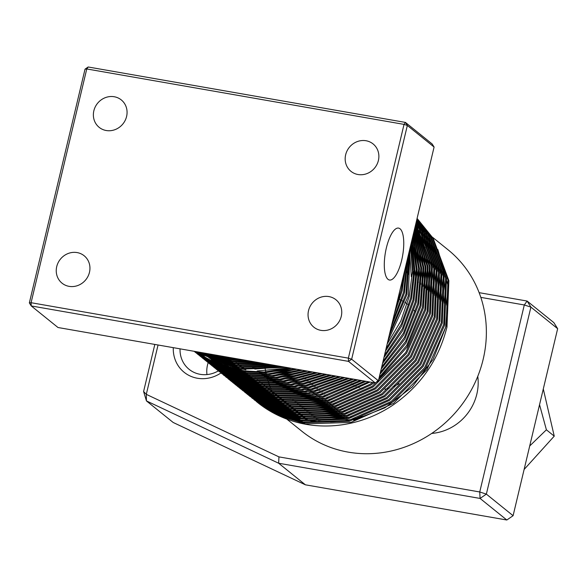 <?xml version="1.0" encoding="UTF-8"?>
<svg xmlns="http://www.w3.org/2000/svg" width="587" height="587" viewBox="0 0 587 587"><rect width="100%" height="100%" fill="white"/><g stroke="black" fill="none" stroke-linecap="round" stroke-linejoin="round"><path stroke-width="0.88" d="M386.371 247.883A26.356 8.746 99.9 0 0 389.394 280.006A26.356 8.746 99.9 0 0 401.677 260.232A26.356 8.746 99.9 0 0 398.463 228.079A26.356 8.746 99.9 0 0 386.371 247.883M56.726 266.608A17.61 16.341 -51.1 0 0 62.039 283.176A17.61 16.341 -51.1 0 0 89.466 272.324A17.61 16.341 -51.1 0 0 84.154 255.756A17.61 16.341 -51.1 0 0 56.726 266.608M308.535 310.604A17.61 16.341 -51.1 0 0 313.84 327.172A17.61 16.341 -51.1 0 0 341.267 316.327A17.61 16.341 -51.1 0 0 335.955 299.759A17.61 16.341 -51.1 0 0 308.535 310.604M345.655 154.77A17.61 16.341 -51.1 0 0 350.967 171.338A17.61 16.341 -51.1 0 0 378.395 160.493A17.61 16.341 -51.1 0 0 373.083 143.925A17.61 16.341 -51.1 0 0 345.655 154.77M93.854 110.774A17.61 16.341 -51.1 0 0 99.166 127.342A17.61 16.341 -51.1 0 0 126.587 116.49A17.61 16.341 -51.1 0 0 121.282 99.922A17.61 16.341 -51.1 0 0 93.854 110.774M399.784 299.546A48.772 45.25 128.9 0 1 401.376 300.317M402.337 300.823A48.772 45.25 128.9 0 1 403.893 301.718M404.825 302.29A48.772 45.25 128.9 0 1 406.343 303.31M407.253 303.963A48.772 45.25 128.9 0 1 408.655 305.042A48.772 45.25 128.9 0 1 408.735 305.108M414.128 310.347A48.772 45.25 128.9 0 1 415.464 311.976M477.767 376.355A48.772 45.25 128.9 0 1 476.842 394.068A48.772 45.25 128.9 0 1 431.731 433.426A48.772 45.25 128.9 0 0 476.842 394.068A48.772 45.25 128.9 0 0 477.767 376.355M286.779 419.089L301.725 431.144A116.512 108.103 -51.1 0 0 483.152 359.383A116.512 108.103 -51.1 0 0 448.035 249.776L432.494 237.236M353.579 420.182L384.984 407.789L412.243 386.943L433.089 359.354L445.658 327.443L448.512 287.314L437.851 249.534M431.687 238.601L425.098 229.466M422.295 226.134L418.766 222.319M417.086 218.415L433.191 238.337L448.872 280.667L446.986 327.018C438.687 359.912 420.556 386.011 392.608 405.331A121.935 113.137 -51.1 0 1 257.422 402.366L279.984 416.095L305.534 423.851L350.865 422.413L393.51 403.386L426.962 369.641L446.098 326.299L447.976 279.948L432.303 237.618L417.056 218.54M416.997 218.782L430.836 236.436L446.509 278.766L444.63 325.117L425.494 368.453L392.043 402.198L349.397 421.231L304.066 422.669L278.517 414.914L254.633 400.121L277.622 414.187L303.171 421.95L348.502 420.512L391.155 401.479L424.599 367.733L443.735 324.398L445.621 278.047L429.941 235.717L416.953 218.951M416.88 219.267L428.473 234.529L444.154 276.859L442.268 323.217L423.132 366.552L389.687 400.297L347.034 419.331L301.703 420.769L276.154 413.006L252.278 398.213L275.266 412.287L300.808 420.05L346.147 418.612L388.792 399.578L422.244 365.833L441.373 322.498L443.258 276.139L427.578 233.809L416.829 219.479M416.741 219.876L426.111 232.628L441.791 274.958L439.905 321.309L420.776 364.652L387.325 398.39L344.679 417.423L299.341 418.861L273.799 411.105L249.915 396.313L272.904 410.386L298.453 418.142L343.784 416.704L386.437 397.67L419.881 363.933L439.017 320.59L440.896 274.239L425.223 231.909L416.675 220.132M416.565 220.609L423.755 230.728L439.428 273.05L437.55 319.409L418.414 362.744L384.969 396.489L342.316 415.523L296.985 416.961L271.436 409.198L247.553 394.405L270.541 408.479L296.09 416.242L341.429 414.804L384.074 395.77L417.526 362.025L436.655 318.69L438.54 272.331L422.86 230.009L416.491 220.917M416.352 221.482L421.393 228.82L437.073 271.15L435.187 317.501L416.058 360.844L382.607 394.589L339.954 413.615L294.623 415.053L269.073 407.297L245.197 392.505L268.186 406.578L293.735 414.334L339.066 412.896L381.711 393.862L415.163 360.125L434.299 316.782L436.178 270.431L420.505 228.101L416.271 221.849M416.11 222.502L419.037 226.92L434.71 269.242L432.832 315.601L413.696 358.936L380.244 392.681L337.598 411.714L292.26 413.153L266.718 405.39L242.835 390.604L265.823 404.67L291.372 412.434L336.703 410.995L379.356 391.962L412.8 358.217L431.937 314.881L433.822 268.523L418.142 226.2L416.007 222.928M415.831 223.684L432.355 267.342L430.469 313.693L411.333 357.035L377.889 390.781L335.236 409.807L289.905 411.245L264.355 403.489L240.479 388.697L263.468 402.77L289.009 410.526L334.348 409.088L376.993 390.062L410.445 356.316L429.574 312.974L431.46 266.623L415.713 224.183M415.501 225.048L430.168 266.637L428.106 311.792L408.978 355.128L375.526 388.873L332.88 407.906L287.542 409.344L261.993 401.581L238.117 386.796L261.105 400.862L286.654 408.625L331.985 407.187L374.638 388.154L408.082 354.409L427.219 311.073L429.391 266.696L415.369 225.621M415.134 226.611L428.099 266.828L425.751 309.885L406.615 353.227L373.171 386.972L330.518 405.999L285.187 407.437L259.637 399.681L235.754 384.889L258.742 398.962L284.291 406.718L329.63 405.279L372.275 386.253L405.727 352.508L424.856 309.166L427.307 266.916L414.98 227.257M414.708 228.394L425.993 267.092L423.388 307.984L407.099 346.968L378.82 379.041M379.253 377.228L406.674 345.501L422.501 307.265L425.186 267.217L414.532 229.135M414.224 230.427L423.851 267.452L421.026 306.084L405.977 343.05L379.98 374.161M380.435 372.246L405.551 341.546L420.138 305.357L423.036 267.613L414.026 231.271M413.666 232.753L421.679 267.921L418.67 304.176L404.869 339.022L381.212 368.988M381.697 366.956L404.45 337.466L417.775 303.457L420.842 268.134L413.439 233.714M413.035 235.416L419.463 268.523L416.308 302.276L403.775 334.854L382.526 363.485M383.047 361.298L403.372 333.24L415.42 301.557L418.612 268.795L412.771 236.524M412.301 238.483L417.196 269.301L413.952 300.368L402.726 330.518L383.935 357.564M384.5 355.201L402.337 328.823L413.057 299.649L416.33 269.638L412.001 239.767M411.45 242.064L414.87 270.284L411.59 298.467L401.706 325.961L385.468 351.136M386.085 348.539L401.339 324.171L410.702 297.748L413.974 270.724L411.091 243.583M410.438 246.313L412.47 271.561L409.227 296.56L400.76 321.111L387.156 344.033M387.853 341.128L408.339 295.841L410.005 248.14M409.205 251.493L406.872 294.659L389.071 335.999M389.878 332.624L405.977 293.94L408.655 253.789M407.62 258.148L404.509 292.752L391.338 326.489M392.343 322.278L403.621 292.033L406.872 261.281M405.323 267.775L402.154 290.851L394.31 314.008M395.88 307.412L401.259 290.132L404.01 273.285M256.262 401.427L256.996 402.022M253.907 399.527L254.633 400.121M252.726 398.573L251.992 397.979M251.544 397.619L252.271 398.213M250.363 396.673L249.636 396.071M249.915 396.313L248.477 395.095M248 394.765L247.274 394.171M247.553 394.405L246.114 393.187M245.645 392.864L244.911 392.263M244.463 391.911L245.197 392.505M243.282 390.957L242.556 390.362M242.835 390.597L241.396 389.379M240.963 389.012L240.252 388.389M239.819 388.007L239.122 387.376M238.696 386.987L237.999 386.349M237.581 385.952L236.899 385.299M236.488 384.903L235.805 384.236M235.402 383.832L234.734 383.157M234.33 382.739L233.67 382.056M233.274 381.638L232.628 380.941M232.232 380.515L231.594 379.804M231.205 379.371L230.574 378.652M230.192 378.211L229.568 377.485M229.194 377.037L228.578 376.296M228.211 375.841L227.602 375.086M227.242 374.631L226.648 373.868M226.288 373.398L225.702 372.62M225.349 372.143L224.77 371.358M224.425 370.881L223.852 370.081M223.515 369.59L222.957 368.783M222.62 368.284L222.069 367.462M221.739 366.956L221.204 366.127M220.873 365.613L220.345 364.769M220.03 364.248L219.509 363.39M219.2 362.861L218.694 361.988M218.386 361.453L217.887 360.572M217.586 360.029L217.102 359.134M216.808 358.584L216.332 357.674M216.045 357.116L215.583 356.192M215.304 355.619L214.974 354.944M240.919 389.056L240.193 388.455M239.753 388.088L239.034 387.479M238.601 387.104L237.889 386.481M237.464 386.107L236.759 385.476M236.334 385.087L235.644 384.441M235.226 384.052L234.536 383.399M234.125 382.995L233.45 382.335M233.039 381.924L232.371 381.249M231.968 380.838L231.315 380.149M230.911 379.73L230.265 379.033M229.877 378.608L229.231 377.903M228.842 377.47L228.211 376.751M227.829 376.311L227.213 375.577M226.831 375.13L226.222 374.389M225.848 373.934L225.247 373.185M224.88 372.723L224.285 371.96M223.926 371.49L223.339 370.72M222.987 370.243L222.407 369.458M222.062 368.974L221.497 368.174M221.152 367.689L220.595 366.875M220.257 366.383L219.707 365.554M219.377 365.055L218.841 364.219M218.518 363.713L217.99 362.861M217.674 362.34L217.153 361.482M216.838 360.961L216.332 360.088M216.023 359.552L215.532 358.664M215.231 358.129L214.739 357.226M214.446 356.676L213.976 355.766M213.69 355.208L213.411 354.673M239.745 388.102L240.472 388.697M238.564 387.156L237.838 386.554M237.397 386.187L236.678 385.578M237.383 386.202L238.117 386.796M236.201 385.248L235.475 384.646M235.035 384.28L234.316 383.671M233.883 383.296L233.171 382.68M232.738 382.298L232.041 381.667M231.616 381.279L230.918 380.633M230.5 380.244L229.818 379.591M229.407 379.187L228.732 378.527M228.321 378.116L227.653 377.441M227.25 377.03L226.589 376.348M226.193 375.922L225.547 375.225M225.151 374.8L224.513 374.095M224.124 373.662L223.493 372.943M223.111 372.503L222.488 371.769M222.113 371.322L221.497 370.58M221.13 370.133L220.529 369.377M220.162 368.915L219.567 368.152M219.208 367.682L218.621 366.912M218.269 366.435L217.689 365.65M217.344 365.165L216.772 364.366M216.434 363.881L215.877 363.067M215.539 362.575L214.989 361.753M214.659 361.247L214.123 360.411M213.8 359.904L213.272 359.053M212.949 358.54L212.435 357.674M212.12 357.153L211.613 356.28M210.623 354.805L211.335 355.751L210.806 354.864M235.027 384.294L235.754 384.889M374.058 382.739L370.808 385.065L328.155 404.098L282.824 405.536L257.275 397.773L233.399 382.988L256.387 397.054L281.929 404.817L327.267 403.379L369.913 384.346L372.547 382.475M233.846 383.348L233.112 382.746M233.399 382.988L231.953 381.77M370.045 382.042L325.8 402.198L280.461 403.636L254.919 395.873L231.036 381.08L254.024 395.154L279.573 402.917L324.905 401.471L368.519 381.77M231.483 381.44L230.757 380.838M230.317 380.471L229.598 379.862M230.302 380.486L231.036 381.08M365.987 381.33L323.378 400.305L278.106 401.728L252.557 393.972L228.681 379.18L251.669 393.253L277.211 401.009L322.094 399.674L364.439 381.058M229.121 379.54L228.394 378.938M227.947 378.586L228.673 379.18M361.878 380.611L319.974 398.639L275.743 399.828L250.194 392.065L226.318 377.272L249.306 391.346L274.855 399.109L318.69 398.008L360.315 380.339M225.584 376.678L226.318 377.272M357.725 379.884L316.554 396.966L273.388 397.92L247.839 390.164L223.955 375.372L246.944 389.445L272.493 397.201L315.263 396.328L356.14 379.613M223.229 374.777L223.955 375.372M353.513 379.151L313.12 395.286L271.025 396.02L245.476 388.256L221.6 373.471L244.588 387.537L270.13 395.3L311.814 394.647L351.914 378.872M222.047 373.824L221.314 373.229M220.866 372.87L221.6 373.464M349.25 378.402L309.665 393.598L268.663 394.112L243.121 386.356L219.237 371.564L242.226 385.637L267.775 393.393L308.351 392.96L347.621 378.123M219.685 371.923L218.958 371.322M218.518 370.955L217.799 370.346M217.366 369.971L216.654 369.348M216.221 368.974L215.524 368.335M215.099 367.954L214.402 367.308M213.984 366.919L213.301 366.266M212.89 365.862L212.208 365.202M211.804 364.791L211.137 364.116M210.733 363.705L210.073 363.015M209.676 362.597L209.023 361.9M208.634 361.475L207.996 360.77M207.607 360.337L206.976 359.618M206.595 359.178L205.971 358.444M205.597 357.997L204.98 357.256M204.614 356.801L204.005 356.052M203.645 355.59L203.043 354.827M202.684 354.357L202.104 353.587M201.745 353.11L201.341 352.56M200.93 352.486L201.209 352.868M201.561 353.337L202.155 354.108M202.515 354.57L203.117 355.333M203.484 355.788L204.093 356.536M204.459 356.991L205.076 357.725M205.457 358.173L206.081 358.899M206.47 359.332L207.101 360.051M207.49 360.477L208.136 361.181M208.532 361.607L209.185 362.296M209.581 362.715L210.241 363.397M210.645 363.808L211.32 364.476M211.731 364.887L212.406 365.547M212.824 365.943L213.514 366.589M213.932 366.978L214.629 367.616M215.055 368.005L215.759 368.629M216.192 369.01L216.904 369.627M217.344 370.001L218.063 370.602M218.503 370.969L219.237 371.564M344.921 377.646L306.187 391.903L266.307 392.211L240.758 384.448L216.874 369.663L239.863 383.729L265.412 391.492L304.866 391.265L343.27 377.36M217.322 370.023L216.596 369.421M216.155 369.054L215.436 368.445M215.003 368.071L214.292 367.447M213.866 367.066L213.162 366.435M212.736 366.046L212.046 365.408M211.628 365.011L210.938 364.358M210.528 363.962L209.852 363.294M209.442 362.891L208.774 362.216M208.37 361.797L207.717 361.115M207.314 360.697L206.668 360M206.272 359.574L205.633 358.862M205.245 358.43L204.614 357.71M204.232 357.27L203.608 356.544M203.234 356.096L202.625 355.355M202.251 354.9L201.649 354.144M201.282 353.69L200.688 352.926M216.148 369.062L216.874 369.663M340.533 376.883L302.687 390.208L263.945 390.304L238.395 382.548L214.519 367.755L237.508 381.829L263.057 389.585L301.358 389.563L338.86 376.59M214.967 368.115L214.24 367.513M213.8 367.146L213.081 366.537M212.641 366.163L211.929 365.547M211.503 365.165L210.799 364.534M210.381 364.145L209.684 363.5M209.266 363.111L208.583 362.458M208.165 362.054L207.49 361.394M207.086 360.983L206.419 360.308M206.015 359.897L205.355 359.207M204.958 358.789L204.305 358.092M203.916 357.666L203.271 356.962M202.889 356.529L202.258 355.81M201.877 355.37L201.253 354.636M200.879 354.188L200.262 353.447M199.888 353L199.287 352.244M213.785 367.161L214.519 367.755M336.072 376.106L299.157 388.499L261.589 388.403L236.04 380.64L212.156 365.855L235.145 379.921L260.694 387.684L297.822 387.853L334.37 375.805M212.604 366.215L211.878 365.613M212.156 365.855L210.718 364.637M331.538 375.313L295.606 386.782L259.227 386.503L233.677 378.74L209.801 363.947L232.79 378.021L258.331 385.784L294.248 386.136L329.806 375.005M210.249 364.307L209.515 363.705M209.067 363.353L209.801 363.947M326.93 374.506L292.018 385.065L256.864 384.595L231.322 376.839L208.326 362.766M207.886 362.406L207.16 361.805M196.733 352.09L197.386 352.78M197.782 353.198L198.443 353.88M198.846 354.291L199.521 354.959M199.932 355.362L200.607 356.023M201.025 356.419L201.715 357.072M202.133 357.461L202.831 358.099M203.256 358.488L203.96 359.112M204.393 359.493L205.105 360.11M205.545 360.477L206.264 361.086M206.705 361.453L230.427 376.12L255.976 383.876L290.653 384.412L325.161 374.198M322.226 373.684L288.393 383.333L254.509 382.695L228.959 374.932L205.076 360.139L228.064 374.213L253.613 381.976L287.014 382.673L320.421 373.369M205.523 360.499L204.797 359.904M205.076 360.139L203.638 358.921M203.205 358.547L202.493 357.931M202.067 357.549L201.363 356.918M200.937 356.529L200.248 355.883M199.829 355.495L199.14 354.841M198.729 354.438L198.054 353.778M197.643 353.367L196.975 352.692M196.572 352.281L195.933 351.613L233.266 365.562L273.557 365.18M317.428 372.848L284.732 381.587L252.146 380.787L226.597 373.031L202.72 358.239L225.709 372.312L251.258 380.068L283.338 380.926L315.586 372.525M203.168 358.598L202.434 357.997M202.72 358.239L201.282 357.021M200.842 356.647L200.13 356.023M199.705 355.641L199 355.01M198.575 354.629L197.885 353.983M197.467 353.587L196.784 352.934M196.366 352.538L195.691 351.87M312.519 371.989L281.034 379.84L249.783 378.886L224.241 371.123L200.358 356.338L223.346 370.404L248.895 378.167L279.617 379.173L310.633 371.659M200.805 356.691L200.079 356.096M199.639 355.729L198.92 355.113M198.487 354.739L197.775 354.122M197.342 353.741L196.645 353.11M196.219 352.721L195.522 352.083M199.631 355.737L200.358 356.331M307.493 371.109L277.277 378.079L247.428 376.979L221.879 369.223L198.002 354.431L220.991 368.504L246.533 376.26L275.846 377.404L305.556 370.771M198.443 354.79L197.716 354.188M197.276 353.822L196.557 353.213M196.124 352.838L195.412 352.215M194.987 351.84L194.451 351.356M197.269 353.836L197.995 354.431M302.327 370.206L273.469 376.304L245.065 375.078L219.523 367.315L195.64 352.53L218.628 366.596L244.177 374.359L272.008 375.629L300.339 369.861M196.087 352.882L195.361 352.288M194.921 351.921L194.202 351.312M194.906 351.929L195.64 352.53M297.015 369.282L269.587 374.513L242.71 373.171L217.161 365.415L194.114 351.297L216.764 364.916L241.815 372.452L268.105 373.831L294.96 368.922M291.519 368.32L265.632 372.708L240.347 371.27L216.192 364.123L194.209 351.312M194.297 351.327L215.862 363.639L239.459 370.551L264.113 372.026L289.391 367.946M285.81 367.323L237.984 369.37L215.356 362.854L194.51 351.364M194.686 351.4L237.097 368.643L283.587 366.934M279.845 366.281L235.629 367.462L195.067 351.466M195.361 351.518L234.734 366.743L277.512 365.87M196.388 351.694L232.379 364.843L271.077 364.747M266.85 364.006L230.911 363.654L197.261 351.848M197.892 351.958L230.016 362.935L264.172 363.536M259.549 362.729L228.548 361.753L199.154 352.178M200.086 352.339L227.653 361.034L256.578 362.216M251.331 361.298L226.186 359.846L201.965 352.67M203.41 352.919L225.298 359.127L247.853 360.689M241.345 359.552L223.83 357.945L206.551 353.469M209.295 353.954L222.935 357.226L236.561 358.716M378.402 380.794L434.087 147.043L407.341 125.464L351.657 359.222L378.402 380.794L375.262 382.951L348.517 361.379L31.25 305.937L57.996 327.509L375.262 382.951M29.35 302.899L31.082 302.709L348.355 358.143L404.039 124.393L86.766 68.95L31.082 302.709L31.25 305.937L29.35 302.899L85.034 69.149L88.175 66.991L405.448 122.426L432.186 144.006L434.087 147.043M348.517 361.379L351.657 359.222L348.355 358.143L348.517 361.379M407.341 125.464L405.448 122.426L404.039 124.393L407.341 125.464M85.034 69.149L86.766 68.95L88.175 66.991M362.37 416.396A116.512 108.103 128.9 0 1 330.408 421.965M318.704 421.657A116.512 108.103 128.9 0 1 305.431 419.742M299.568 418.333A116.512 108.103 128.9 0 1 292.121 416.007M285.612 413.446A116.512 108.103 128.9 0 1 283.646 412.566M281.158 411.384A116.512 108.103 128.9 0 1 277.629 409.565M271.554 405.991A116.512 108.103 128.9 0 1 269.338 404.538M268.105 403.702A116.512 108.103 128.9 0 1 266.241 402.366M265.185 401.589A116.512 108.103 128.9 0 1 263.57 400.349M446.685 305.211L442.943 270.321M439.34 259.337L430.344 241.396L427.329 236.855M425.267 234.03L422.28 230.258M420.666 228.358L418.26 225.694M416.924 224.3L415.926 223.287M228.798 357.358L229.106 358.114M229.385 358.76L229.847 359.816M230.126 360.455L230.603 361.497M230.896 362.128L231.395 363.162M231.696 363.786L232.21 364.813M232.525 365.43L233.054 366.435M233.377 367.051L233.919 368.049M234.257 368.658L234.822 369.649M235.167 370.243L235.747 371.226M236.106 371.82L236.708 372.796M237.075 373.383L237.698 374.352M238.08 374.939L238.718 375.9M239.114 376.487L239.782 377.441M240.186 378.021L240.875 378.975M241.301 379.554L242.013 380.501M242.453 381.08L243.194 382.027M243.656 382.607L244.427 383.56M244.904 384.133L245.711 385.094M246.21 385.674L247.054 386.635M247.582 387.222L248.47 388.19M249.027 388.785L249.967 389.768M250.561 390.37L251.559 391.375M254.582 393.532L252.197 391.991L253.276 393.026M253.958 393.657L255.125 394.721M255.873 395.381L257.165 396.496M257.994 397.186L259.432 398.36M260.371 399.101L262.022 400.363M263.108 401.156L265.06 402.535M266.359 403.416L268.736 404.957M270.365 405.955L273.439 407.73M275.604 408.89L279.867 410.988M283.022 412.39L289.618 414.921M294.894 416.579L307.177 419.294M318.506 420.475L352.963 416.807M444.33 303.31L440.58 268.42M436.977 257.436L427.982 239.496L424.966 234.954M422.904 232.122L419.918 228.35M418.304 226.457L415.897 223.794M227.11 357.065L227.485 357.909M227.771 358.554L228.248 359.596M228.541 360.227L229.033 361.262M229.341 361.885L229.847 362.905M230.163 363.522L230.691 364.534M231.014 365.143L231.564 366.149M231.894 366.75L232.459 367.741M232.804 368.343L233.391 369.326M233.743 369.92L234.345 370.896M234.719 371.483L235.336 372.452M235.717 373.038L236.363 374M236.759 374.579L237.419 375.541M237.83 376.12L238.513 377.067M238.938 377.646L239.65 378.6M240.098 379.173L240.831 380.127M241.294 380.706L242.064 381.653M242.541 382.232L243.348 383.186M243.847 383.766L244.698 384.727M245.219 385.314L246.114 386.29M246.665 386.877L247.611 387.868M248.198 388.469L249.204 389.474M252.219 391.632L248.947 389.739M251.596 391.756L252.77 392.82M253.511 393.481L254.802 394.589M255.631 395.286L257.077 396.46M258.009 397.201L259.667 398.456M260.753 399.255L262.697 400.635M263.996 401.515L266.381 403.056M268.01 404.054L271.077 405.822M273.248 406.989L277.504 409.088M280.659 410.489L287.256 413.013M292.531 414.671L304.822 417.386M316.144 418.575L350.6 414.906M441.967 301.402L438.218 266.513M434.622 255.536L425.619 237.588L422.603 233.046M420.549 230.221L417.562 226.45M225.467 356.779L225.885 357.696M226.178 358.327L226.67 359.354M226.978 359.978L227.492 361.005M227.8 361.621L228.328 362.634M228.659 363.243L229.201 364.241M229.539 364.85L230.097 365.84M230.449 366.435L231.029 367.418M231.388 368.012L231.99 368.988M232.357 369.583L232.98 370.544M233.362 371.131L234 372.092M234.396 372.679L235.057 373.633M235.468 374.213L236.157 375.166M236.583 375.746L237.295 376.693M237.735 377.272L238.476 378.219M238.931 378.798L239.709 379.752M244.463 382.438L240.208 380.339L240.993 381.286M241.492 381.866L242.336 382.827M242.864 383.414L243.752 384.382M244.309 384.977L245.249 385.96M245.836 386.562L246.841 387.567M247.472 388.183L248.55 389.218M249.233 389.849L250.407 390.92M251.155 391.573L252.447 392.688M253.268 393.378L254.714 394.559M255.653 395.293L257.304 396.555M258.39 397.355L260.334 398.727M261.633 399.608L264.018 401.148M265.647 402.146L268.714 403.922M270.886 405.089L275.142 407.187M278.297 408.581L284.9 411.113M290.169 412.771L302.459 415.486M313.781 416.667L348.245 412.999M439.604 299.502L435.862 264.612M432.259 253.628L423.264 235.688L420.248 231.146M418.186 228.321L415.53 224.946M223.852 356.492L224.315 357.454M224.616 358.077L225.129 359.097M225.445 359.714L225.973 360.726M226.296 361.335L226.839 362.34M227.176 362.942L227.741 363.933M228.086 364.534L228.666 365.518M229.025 366.112L229.627 367.088M229.994 367.675L230.618 368.643M230.999 369.23L231.638 370.192M232.034 370.771L232.701 371.732M233.112 372.312L233.795 373.266M234.22 373.838L234.932 374.792M235.372 375.372L236.113 376.318M236.576 376.898L237.346 377.845M237.823 378.424L238.63 379.378M239.129 379.958L239.973 380.919M240.501 381.506L241.389 382.482M241.947 383.076L242.886 384.059M243.48 384.661L244.486 385.666M247.501 387.824L245.117 386.283L246.195 387.31M246.878 387.948L248.052 389.012M248.793 389.673L250.084 390.788M250.913 391.478L252.359 392.652M253.291 393.393L254.941 394.647M256.027 395.447L257.979 396.827M259.278 397.707L261.663 399.248M263.284 400.246L266.359 402.014M268.523 403.181L272.786 405.279M275.941 406.681L282.538 409.205M287.813 410.863L300.104 413.586M311.426 414.767L345.882 411.098M437.249 297.594L433.499 262.705M429.897 251.728L420.901 233.78L417.885 229.238M415.823 226.413L415.332 225.768M222.282 356.221L222.767 357.197M223.082 357.813L223.61 358.826M223.933 359.435L224.483 360.433M224.821 361.042L225.379 362.032M225.731 362.634L226.311 363.61M226.67 364.204L227.264 365.18M227.639 365.774L228.255 366.743M228.637 367.323L229.282 368.284M229.678 368.871L230.339 369.825M230.75 370.404L231.439 371.358M231.865 371.938L232.577 372.884M233.017 373.464L233.758 374.418M234.213 374.99L234.983 375.944M235.468 376.524L236.268 377.478M236.774 378.057L237.618 379.019M238.139 379.606L239.034 380.574M239.584 381.168L240.531 382.152M241.118 382.761L242.123 383.759M245.139 385.923L241.873 384.023M244.515 386.041L245.689 387.112M246.43 387.772L247.721 388.88M250.223 390.839L248.572 389.585L249.996 390.751M250.935 391.485L252.586 392.747M253.672 393.547L255.616 394.919M256.915 395.799L259.3 397.34M260.929 398.338L263.996 400.114M266.168 401.281L270.424 403.379M273.579 404.773L280.175 407.305M285.451 408.963L297.741 411.678M309.063 412.866L343.527 409.198M434.886 295.694L431.144 260.804M427.541 249.82L418.546 231.88L415.53 227.338M220.749 355.949L221.248 356.918M221.578 357.527L222.121 358.532M222.458 359.134L223.023 360.125M223.368 360.726L223.948 361.709M224.307 362.304L224.909 363.28M225.276 363.867L225.9 364.835M226.281 365.422L226.92 366.383M227.316 366.963L227.983 367.924M228.387 368.504L229.077 369.458M229.502 370.03L230.214 370.984M230.654 371.564L231.395 372.51M231.858 373.09L232.628 374.036M237.39 376.722L233.127 374.623L233.912 375.57M234.411 376.157L235.255 377.118M235.783 377.698L236.671 378.674M237.229 379.268L238.168 380.251M238.762 380.853L239.76 381.858M240.391 382.475L241.477 383.502M242.16 384.14L243.326 385.204M244.075 385.864L245.366 386.98M246.188 387.669L247.633 388.843M251.309 391.639L253.254 393.019M254.56 393.899L256.937 395.44M258.566 396.438L261.641 398.206M263.805 399.373L268.068 401.471M271.223 402.873L277.82 405.397M283.095 407.055L295.378 409.777M306.707 410.959L341.164 407.29M432.524 293.786L428.781 258.896M425.179 247.919L414.833 227.873M219.252 355.693L219.758 356.625M220.096 357.234L220.661 358.224M221.005 358.826L221.585 359.809M221.945 360.403L222.546 361.372M222.921 361.966L223.537 362.935M223.918 363.514L224.564 364.483M224.96 365.063L225.621 366.017M226.032 366.596L226.714 367.55M227.14 368.13L227.851 369.084M228.299 369.656L229.033 370.61M229.495 371.182L230.265 372.136M230.742 372.716L231.549 373.67M232.048 374.249L232.9 375.21M233.421 375.797L234.308 376.766M234.866 377.36L235.813 378.344M236.4 378.953L237.405 379.95M240.421 382.115L238.036 380.574L239.114 381.601M239.797 382.24L240.971 383.304M241.712 383.964L243.003 385.072M243.832 385.769L245.278 386.943M246.21 387.677L247.868 388.939M256.211 394.53L259.278 396.306M261.45 397.472L265.706 399.571M268.861 400.965L275.457 403.496M280.733 405.155L293.023 407.87M304.345 409.058L338.802 405.39M430.168 291.886L426.419 256.996M422.823 246.012L414.517 229.194M217.799 355.436L218.298 356.324M218.65 356.918L219.23 357.901M219.589 358.496L220.191 359.471M220.558 360.058L221.174 361.027M221.563 361.614L222.202 362.575M222.598 363.155L223.258 364.116M223.669 364.696L224.359 365.65M224.784 366.229L225.496 367.176M225.936 367.755L226.677 368.702M227.132 369.282L227.903 370.228M228.387 370.808L229.194 371.762M229.693 372.349L230.537 373.31M231.065 373.897L231.953 374.866M232.511 375.46L233.45 376.443M234.037 377.045L235.042 378.05M238.058 380.207L235.68 378.666L236.752 379.701M237.434 380.332L238.608 381.396M239.357 382.056L240.648 383.172M243.143 385.131L241.492 383.869L242.915 385.035M243.854 385.776L245.505 387.038M246.591 387.831L248.536 389.21M253.848 392.63L256.915 394.398M259.087 395.565L263.343 397.663M266.498 399.065L273.102 401.589M278.37 403.247L290.66 405.969M301.982 407.151L336.446 403.482M427.806 289.985L424.063 255.088M420.461 244.111L414.158 230.713M216.39 355.194L216.867 356.001M217.227 356.595L217.828 357.564M218.195 358.158L218.819 359.127M219.2 359.714L219.839 360.675M220.235 361.254L220.903 362.208M221.314 362.788L221.996 363.742M222.422 364.322L223.133 365.275M223.574 365.848L224.315 366.802M224.777 367.374L225.547 368.328M226.024 368.907L226.831 369.861M227.33 370.441L228.174 371.402M228.703 371.989L229.59 372.958M230.148 373.552L231.087 374.543M231.682 375.144L232.687 376.15M235.703 378.307L233.318 376.766L234.396 377.793M235.079 378.432L236.245 379.496M236.994 380.156L238.285 381.264M240.787 383.23L239.129 381.968L240.56 383.135M244.229 385.93L246.18 387.303M247.479 388.19L249.857 389.724M251.485 390.729L254.56 392.498M256.724 393.664L260.988 395.763M264.143 397.157L270.739 399.688M276.015 401.347L288.305 404.061M299.627 405.25L334.084 401.581M425.45 288.078L421.701 253.188M418.098 242.204L413.74 232.452M215.025 354.952L215.466 355.663M215.84 356.25L216.456 357.219M216.838 357.806L217.483 358.767M217.88 359.354L218.54 360.308M218.951 360.888L219.641 361.841M220.059 362.421L220.778 363.368M221.218 363.947L221.959 364.894M222.414 365.474L223.185 366.427M223.662 367L224.469 367.961M224.975 368.541L225.819 369.502M226.34 370.089L227.235 371.057M227.785 371.652L228.732 372.635M229.319 373.237L230.324 374.242M233.34 376.399L230.962 374.858L232.034 375.893M232.716 376.524L233.89 377.588M234.631 378.248L235.923 379.363M236.752 380.053L238.197 381.227M249.13 388.821L252.197 390.59M254.369 391.756L258.625 393.855M261.78 395.256L268.376 397.788M273.652 399.446L285.942 402.161M297.264 403.342L331.728 399.674M423.088 286.177L419.345 251.28M415.743 240.303L413.263 234.448M213.719 354.724L214.101 355.318M214.482 355.905L215.121 356.867M215.517 357.446L216.185 358.408M216.588 358.987L217.278 359.934M217.704 360.513L218.415 361.467M218.856 362.04L219.597 362.993M220.059 363.566L220.829 364.52M221.306 365.099L222.113 366.053M222.612 366.633L223.456 367.594M223.985 368.181L224.872 369.157M225.43 369.744L226.369 370.735M226.964 371.336L227.961 372.341M230.985 374.499L227.712 372.606M230.353 374.623L231.527 375.687M232.276 376.348L233.567 377.456M234.389 378.153L235.835 379.327M236.774 380.06L238.425 381.323M239.511 382.122L241.455 383.502M246.767 386.921L249.842 388.689M252.006 389.856L256.27 391.955M259.425 393.356L266.021 395.88M271.297 397.538L283.58 400.253M294.901 401.442L329.366 397.773M420.725 284.269L416.983 249.38M413.38 238.403L412.72 236.737M212.457 354.504L212.765 354.959M213.162 355.546L213.822 356.5M214.233 357.079L214.915 358.033M215.341 358.613L216.053 359.56M216.493 360.139L217.234 361.086M217.696 361.665L218.467 362.619M218.944 363.199L219.751 364.153M220.25 364.732L221.094 365.694M221.622 366.281L222.51 367.249M223.067 367.844L224.014 368.827M224.601 369.428L225.606 370.434M228.622 372.591L225.349 370.698M227.998 372.716L229.172 373.78M229.913 374.44L231.205 375.555M232.034 376.245L233.479 377.426M234.411 378.16L236.069 379.422M237.148 380.215L239.1 381.594M240.399 382.475L242.783 384.015M244.412 385.013L247.479 386.789M249.644 387.948L253.907 390.047M257.062 391.448L263.658 393.98M268.934 395.638L281.224 398.353M292.546 399.534L327.003 395.865M418.37 282.369L414.62 247.479M211.87 355.179L212.56 356.133M212.986 356.705L213.697 357.659M214.138 358.231L214.879 359.185M215.334 359.765L216.104 360.712M220.866 363.397L216.61 361.298L217.388 362.245M217.894 362.825L218.738 363.786M219.267 364.373L220.154 365.349M220.712 365.943L221.651 366.926M222.238 367.528L223.243 368.533M226.259 370.69L223.882 369.15L224.953 370.177M225.635 370.815L226.809 371.879M227.558 372.54L228.842 373.655M229.671 374.345L231.117 375.519M232.056 376.26L233.707 377.514M234.793 378.314L236.737 379.694M242.049 383.113L245.117 384.881M247.288 386.048L251.544 388.146M254.699 389.548L261.303 392.072M266.571 393.73L278.862 396.452M290.183 397.634L324.648 393.965M416.007 280.461L412.265 245.571M211.775 356.331L212.516 357.278M212.978 357.857L213.749 358.811M214.226 359.391L215.033 360.345M215.532 360.924L216.376 361.885M216.904 362.473L217.792 363.441M218.349 364.035L219.289 365.019M219.883 365.628L220.888 366.626M223.904 368.79L220.631 366.89M223.28 368.907L224.447 369.979M225.195 370.639L226.487 371.747M228.989 373.706L227.33 372.452L228.761 373.618M229.693 374.352L231.344 375.614M232.43 376.414L234.382 377.786M239.687 381.205L242.761 382.981M244.926 384.147L249.189 386.246M252.344 387.64L258.94 390.172M264.216 391.83L276.506 394.545M287.828 395.733L322.285 392.065M413.652 278.561L410.511 246.019M209.42 354.431L210.161 355.377M210.616 355.957L211.386 356.903M211.863 357.483L212.67 358.437M213.176 359.024L214.02 359.985M214.541 360.565L215.436 361.541M215.987 362.135L216.933 363.118M217.52 363.72L218.525 364.725M221.541 366.882L218.276 364.989M220.917 367.007L222.091 368.071M222.833 368.731L224.124 369.847M226.626 371.806L224.975 370.544L226.399 371.71M230.075 374.506L232.019 375.885M237.331 379.305L240.399 381.073M242.57 382.24L246.826 384.338M249.981 385.74L256.578 388.264M261.853 389.922L274.144 392.644M285.465 393.826L319.922 390.157M411.289 276.653L409.491 250.297M208.253 354.049L209.031 355.003M213.793 357.688L209.53 355.59L210.315 356.536M210.814 357.116L211.658 358.077M212.186 358.664L213.074 359.633M213.631 360.227L214.571 361.21M215.165 361.819L216.163 362.817M219.186 364.982L216.801 363.441L217.872 364.468M218.555 365.107L219.729 366.171M220.477 366.831L221.769 367.939M222.59 368.636L224.036 369.81M234.969 377.397L238.043 379.173M247.619 383.832L254.222 386.363M259.491 388.022L271.781 390.737M283.103 391.925L317.567 388.256M408.926 274.753L408.229 255.572M207.145 353.675L207.952 354.629M208.451 355.216L209.295 356.177M209.823 356.764L210.711 357.732M211.269 358.327L212.208 359.31M212.802 359.912L213.807 360.917M216.823 363.074L213.551 361.181M216.199 363.199L217.373 364.263M218.115 364.923L219.406 366.039M220.235 366.728L221.681 367.902M222.612 368.643L224.271 369.905M232.613 375.497L235.68 377.265M237.845 378.432L242.108 380.53M245.263 381.932L251.86 384.456M257.135 386.114L269.426 388.836M280.747 390.017L315.204 386.349M406.571 272.845L406.593 262.47M206.176 353.403L206.94 354.269M207.468 354.856L208.356 355.825M208.913 356.419L209.852 357.402M210.44 358.011L211.445 359.017M214.46 361.174L212.083 359.633L213.154 360.66M213.837 361.298L215.011 362.362M215.759 363.023L217.043 364.131M219.545 366.097L217.894 364.835L219.318 366.002M220.257 366.736L221.908 367.998M222.994 368.797L224.938 370.17M230.251 373.596L233.318 375.364M235.49 376.531L239.745 378.63M242.901 380.024L249.504 382.555M254.773 384.214L267.063 386.928M278.385 388.117L312.849 384.448M205.391 353.271L205.993 353.924M206.551 354.519L207.49 355.502M208.084 356.104L209.089 357.109M212.105 359.266L209.72 357.725L210.799 358.76M211.481 359.391L212.648 360.455M213.397 361.115L214.688 362.23M215.517 362.92L216.955 364.094M227.888 371.688L230.962 373.457M240.545 378.123L247.142 380.655M252.417 382.313L264.708 385.028M276.029 386.209L310.486 382.541M204.694 353.147L205.134 353.601M205.721 354.203L206.727 355.208M209.742 357.366L206.477 355.473M209.119 357.49L210.293 358.554M211.034 359.215L212.325 360.323M213.154 361.02L214.6 362.194M215.532 362.927L217.19 364.189M225.533 369.788L228.6 371.556M230.772 372.723L235.027 374.822M238.183 376.223L244.779 378.747M250.055 380.405L262.345 383.12M273.667 384.309L308.124 380.64M207.387 355.458L204.115 353.565M206.756 355.583L207.93 356.647M208.678 357.307L209.97 358.422M210.792 359.112L212.237 360.286M213.176 361.027L214.827 362.289M215.913 363.082L217.858 364.461M223.17 367.88L226.237 369.656M228.409 370.815L232.665 372.914M235.82 374.315L242.424 376.847M247.692 378.505L259.982 381.22M271.304 382.401L305.768 378.732M204.401 353.682L205.575 354.746M206.316 355.406L207.607 356.514M208.436 357.212L209.882 358.386M210.814 359.127L212.472 360.381M220.807 365.98L223.882 367.748M226.046 368.915L230.309 371.013M233.465 372.415L240.061 374.939M245.337 376.597L257.627 379.319M268.949 380.501L303.406 376.832M203.96 353.506L205.245 354.614M206.074 355.304L207.519 356.485M208.458 357.219L210.109 358.481M211.195 359.281L213.14 360.653M218.452 364.072L221.519 365.848M223.691 367.014L227.947 369.113M231.102 370.507L237.698 373.038M242.974 374.697L255.264 377.412M266.586 378.6L301.05 374.924M205.391 354.673L203.733 353.411L205.157 354.577M206.096 355.318L207.747 356.573M208.833 357.373L210.784 358.752M216.089 362.172L219.164 363.94M221.328 365.107L225.591 367.205M228.747 368.607L235.343 371.131M240.619 372.789L252.902 375.511M264.231 376.693L298.688 373.024M213.734 360.264L216.801 362.04M218.973 363.206L223.229 365.305M226.384 366.699L232.98 369.23M238.256 370.889L250.546 373.603M261.868 374.792L296.325 371.123M211.371 358.363L214.438 360.132M224.021 364.798L230.625 367.323M235.893 368.981L248.184 371.703M259.505 372.884L293.97 369.216M209.009 356.463L212.083 358.231M214.248 359.398L218.511 361.497M221.666 362.891L228.262 365.422M233.538 367.08L245.828 369.795M257.15 370.984L289.23 367.917M204.254 353.066L205.024 353.557M206.653 354.555L209.72 356.324M211.892 357.49L216.148 359.589M219.303 360.99L225.9 363.522M231.175 365.18L243.466 367.895M254.787 369.076L283.147 366.853M205.311 353.257L207.365 354.423M216.948 359.09L223.544 361.614M228.82 363.272L241.103 365.987M252.432 367.176L276.682 365.723M207.174 353.682L211.43 355.781M214.585 357.182L221.182 359.714M226.457 361.372L238.748 364.087M250.069 365.268L269.719 364.512M212.223 355.282L218.826 357.806M224.095 359.464L236.385 362.179M247.707 363.368L262.007 363.162M212.795 354.563L216.464 355.905M221.739 357.564L234.03 360.279M245.351 361.46L252.99 361.585M219.883 355.803L231.667 358.378M264.466 364.336A116.512 108.103 -51.1 0 0 264.656 365.679M264.788 366.486A116.512 108.103 -51.1 0 0 265.001 367.8M265.141 368.592A116.512 108.103 -51.1 0 0 265.383 369.883M265.537 370.661A116.512 108.103 -51.1 0 0 265.794 371.931M265.962 372.694A116.512 108.103 -51.1 0 0 266.241 373.941M266.417 374.689A116.512 108.103 -51.1 0 0 266.718 375.915M266.909 376.656A116.512 108.103 -51.1 0 0 267.232 377.867M267.43 378.593A116.512 108.103 -51.1 0 0 267.767 379.782M267.98 380.501A116.512 108.103 -51.1 0 0 268.34 381.667M268.56 382.379A116.512 108.103 -51.1 0 0 268.934 383.531M269.169 384.228A116.512 108.103 -51.1 0 0 269.565 385.366M269.807 386.048A116.512 108.103 -51.1 0 0 270.218 387.171M270.475 387.853A116.512 108.103 -51.1 0 0 270.901 388.961M271.165 389.629A116.512 108.103 -51.1 0 0 271.612 390.722M271.891 391.382A116.512 108.103 -51.1 0 0 272.353 392.461M272.639 393.114A116.512 108.103 -51.1 0 0 273.124 394.185M273.417 394.831A116.512 108.103 -51.1 0 0 273.916 395.887M274.224 396.519A116.512 108.103 -51.1 0 0 274.738 397.568M275.061 398.199A116.512 108.103 -51.1 0 0 275.597 399.233M275.927 399.857A116.512 108.103 -51.1 0 0 276.477 400.877M276.815 401.501A116.512 108.103 -51.1 0 0 277.387 402.513M277.739 403.13A116.512 108.103 -51.1 0 0 278.333 404.135M278.7 404.744A116.512 108.103 -51.1 0 0 279.309 405.742M279.691 406.343A116.512 108.103 -51.1 0 0 280.322 407.334M280.711 407.936A116.512 108.103 -51.1 0 0 281.364 408.926M281.775 409.521A116.512 108.103 -51.1 0 0 282.45 410.504M282.875 411.098A116.512 108.103 -51.1 0 0 283.58 412.081M398.999 383.693A48.772 45.25 128.9 0 1 392.747 386.782M389.577 387.963A48.772 45.25 128.9 0 1 384.969 389.247M362.92 388.865A48.772 45.25 128.9 0 1 360.631 388.176M359.303 387.706A48.772 45.25 128.9 0 1 357.226 386.877M356.023 386.341A48.772 45.25 128.9 0 1 354.13 385.395M353.036 384.793A48.772 45.25 128.9 0 1 351.305 383.759M543.291 388.976L554.245 436.141L524.11 469.475M554.245 436.141L546.394 429.801L539.548 404.685M529.709 445.973L546.394 429.801M206.954 374.579A27.64 25.645 128.9 0 1 207.527 364.909A27.64 25.645 128.9 0 1 208.172 362.634M513.097 515.694L557.65 328.691L530.905 307.118L486.359 494.122L513.097 515.694L506.823 520.009L480.085 498.436L278.642 463.238L146.442 400.914L173.187 422.486L305.387 484.811L278.642 463.238L278.95 456.884L479.748 491.972L524.294 304.969L480.819 297.374M305.387 484.811L506.823 520.009M158.057 344.995L146.295 394.347L146.442 400.914L143.602 391.522L154.821 344.43M479.131 292.664L527.104 301.043L553.849 322.623L557.65 328.691M143.602 391.522L146.295 394.347L278.95 456.884M220.976 372.958A33.055 30.671 128.9 0 1 188.684 375.276A33.055 30.671 128.9 0 1 173.282 347.658M180.04 348.839A27.64 25.645 -51.1 0 0 189.117 369.333A27.64 25.645 -51.1 0 0 218.379 370.867M480.085 498.436L486.359 494.122L479.748 491.972L480.085 498.436M530.905 307.118L527.104 301.043L524.294 304.969L530.905 307.118M431.599 236.517L430.132 235.336M429.244 234.617L427.776 233.428M208.334 362.766L207.438 362.047M286.243 418.656L284.776 417.467M283.881 416.748L282.413 415.567M281.525 414.848L280.05 413.666M279.163 412.947L277.695 411.758M276.8 411.039L275.332 409.858M267.364 403.423L265.896 402.242M265.001 401.523L263.534 400.334"/></g></svg>
